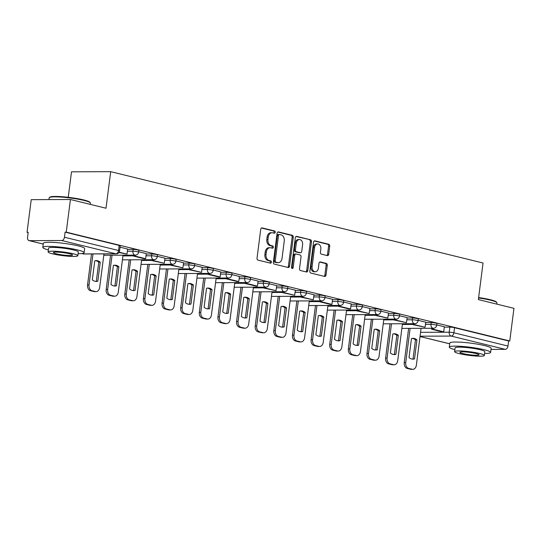 <?xml version="1.0" encoding="UTF-8"?>
<svg xmlns="http://www.w3.org/2000/svg" width="541" height="541" viewBox="0 0 541 541"><rect width="100%" height="100%" fill="white"/><g stroke="black" fill="none" stroke-linecap="round" stroke-linejoin="round"><path stroke-width="0.81" d="M275.247 232.285A1.143 0.832 89.8 0 0 274.571 230.96L262.121 227.903A1.637 1.19 89.8 0 0 261.905 227.876A1.637 1.19 89.8 0 0 260.742 229.228L257.029 258.206A1.637 1.19 89.8 0 0 257.996 260.099L270.446 263.156A1.143 0.832 89.8 0 0 270.737 260.904L269.127 260.505A5.234 3.807 89.8 0 1 266.037 254.432L266.341 252.018A5.234 3.807 89.8 0 1 270.074 247.71A5.234 3.807 89.8 0 1 270.757 247.792L272.366 248.184A1.143 0.832 89.8 0 0 272.657 245.932L271.041 245.533A5.234 3.807 89.8 0 1 267.951 239.467L268.262 237.046A5.234 3.807 89.8 0 1 271.995 232.738A5.234 3.807 89.8 0 1 272.671 232.819L274.287 233.212A1.143 0.832 89.8 0 0 275.247 232.285M273.719 233.076A1.143 0.832 89.8 0 0 273.428 230.966L261.425 228.018M269.878 263.021A1.143 0.832 89.8 0 0 269.594 260.911L267.984 260.512L269.127 260.505M271.798 248.049A1.143 0.832 89.8 0 0 271.514 245.939L269.898 245.54L271.041 245.533M327.305 255.602A1.637 1.19 89.8 0 0 327.515 255.629A1.637 1.19 89.8 0 0 328.685 254.284L329.726 246.155A1.637 1.19 89.8 0 0 328.759 244.255L314.93 240.86A1.637 1.19 89.8 0 0 314.713 240.833A1.637 1.19 89.8 0 0 313.55 242.185L309.837 271.163A1.637 1.19 89.8 0 0 310.805 273.056L324.634 276.451A1.637 1.19 89.8 0 0 324.843 276.478A1.637 1.19 89.8 0 0 326.013 275.132L327.271 265.306A1.637 1.19 89.8 0 0 326.304 263.413L320.387 261.959A1.637 1.19 89.8 0 0 320.171 261.932A1.637 1.19 89.8 0 0 319.007 263.284L318.385 268.153A4.375 3.185 89.8 0 1 315.268 271.758A4.375 3.185 89.8 0 1 312.11 266.612L314.558 247.535A4.375 3.185 89.8 0 1 317.675 243.93A4.375 3.185 89.8 0 1 320.827 249.076L320.421 252.255A1.637 1.19 89.8 0 0 321.388 254.155L327.305 255.602M61.742 240.515L29.403 240.65A3.334 2.245 -76.2 0 1 29.031 240.61A3.334 2.245 -76.2 0 1 27.544 237.377L28.193 232.292L27.05 232.299L31.229 199.663L70.425 199.501L106.009 208.231L110.695 171.659L483.045 263.021L478.366 299.599L513.95 308.329L509.771 340.965L66.239 232.143L65.103 232.143L64.447 237.229L118.547 250.503A3.334 0.406 7.3 0 1 119.568 250.936L120.217 245.851A3.334 0.406 7.3 0 0 119.196 245.418L118.547 250.503A3.334 2.245 -76.2 0 1 115.842 253.79L61.742 240.515A3.334 2.245 -76.2 0 0 64.447 237.229M70.425 199.501L66.239 232.143M293.269 237.208A1.637 1.19 89.8 0 0 292.302 235.308L278.473 231.913A1.637 1.19 89.8 0 0 278.257 231.893A1.637 1.19 89.8 0 0 277.093 233.239L273.381 262.216A1.637 1.19 89.8 0 0 274.348 264.116L288.177 267.504A1.637 1.19 89.8 0 0 288.394 267.531A1.637 1.19 89.8 0 0 289.557 266.186L293.269 237.208L292.126 237.215A1.637 1.19 89.8 0 0 291.159 235.315L277.776 232.028M296.698 236.39L310.534 239.785A1.637 1.19 89.8 0 1 311.494 241.678L307.782 270.656A1.637 1.19 89.8 0 1 306.619 272.008A1.637 1.19 89.8 0 1 306.409 271.981L300.485 270.527A1.637 1.19 89.8 0 1 299.518 268.627L301.026 256.88A1.637 1.19 89.8 0 0 300.059 254.98L296.13 254.02A1.637 1.19 89.8 0 0 295.92 253.993A1.637 1.19 89.8 0 0 294.757 255.338L293.188 267.572A1.143 0.832 89.8 0 1 291.545 267.173L295.318 237.709A1.637 1.19 89.8 0 1 296.488 236.363A1.637 1.19 89.8 0 1 296.698 236.39L296.272 236.39M444.31 327.143L449.855 327.122L449.206 332.208A3.334 0.406 7.3 0 1 453.879 332.783L507.972 346.057A3.334 2.245 103.8 0 1 505.267 349.344L491.005 349.405M27.05 232.299L28.159 232.569M68.24 197.316L71.507 171.822L110.695 171.659M509.771 340.965L508.628 340.972L507.972 346.057M127.656 249.049L120.048 247.169M146.286 253.621L138.679 251.741M152.271 259.714L152.149 260.661L164.261 263.257L164.971 258.192L157.309 256.306M170.902 264.285L170.78 265.232L182.892 267.829L183.602 262.764L175.94 260.877M189.533 268.857L189.411 269.803L201.523 272.4L202.233 267.335L194.564 265.448M220.802 271.907L213.195 270.02M239.433 276.478L231.825 274.591M258.064 281.043L250.456 279.163M264.049 287.143L263.927 288.082L276.038 290.686L276.749 285.614L269.087 283.734M282.679 291.714L282.558 292.654L294.669 295.258L295.379 290.186L287.717 288.306M301.31 296.285L301.188 297.225L313.3 299.829L314.01 294.757L306.341 292.877M332.58 299.329L324.972 297.449M351.21 303.9L343.603 302.02M357.195 309.993L357.074 310.94L369.192 313.543L369.902 308.471L362.233 306.591M375.826 314.564L375.704 315.511L387.816 318.115L388.526 313.043L380.864 311.163M394.457 319.136L394.335 320.083L406.447 322.686L407.157 317.614L399.495 315.734M425.726 322.186L418.119 320.306M425.679 322.571L431.224 322.551L430.994 324.357A3.334 0.406 7.3 0 1 434.639 324.722A3.334 0.406 7.3 0 1 436.688 325.364L436.918 323.559A3.334 0.406 -172.7 0 0 434.869 322.916A3.334 0.406 -172.7 0 0 431.224 322.551M407.048 318L412.594 317.98L412.364 319.785A3.334 0.406 7.3 0 1 416.009 320.15A3.334 0.406 7.3 0 1 418.058 320.793L418.288 318.987A3.334 0.406 -172.7 0 0 416.239 318.345A3.334 0.406 -172.7 0 0 412.594 317.98M388.418 313.428L393.97 313.408L393.733 315.214A3.334 0.406 7.3 0 1 397.378 315.579A3.334 0.406 7.3 0 1 399.427 316.221L399.657 314.416A3.334 0.406 -172.7 0 0 397.608 313.773A3.334 0.406 -172.7 0 0 393.97 313.408M369.787 308.864L375.339 308.837L375.109 310.642A3.334 0.406 7.3 0 1 378.747 311.007A3.334 0.406 7.3 0 1 380.796 311.65L381.033 309.844A3.334 0.406 -172.7 0 0 378.984 309.202A3.334 0.406 -172.7 0 0 375.339 308.837M351.156 304.292L356.708 304.265L356.478 306.071A3.334 0.406 7.3 0 1 360.123 306.436A3.334 0.406 7.3 0 1 362.172 307.078L362.402 305.273A3.334 0.406 -172.7 0 0 360.353 304.63A3.334 0.406 -172.7 0 0 356.708 304.265M332.532 299.721L338.078 299.694L337.848 301.499A3.334 0.406 7.3 0 1 341.493 301.864A3.334 0.406 7.3 0 1 343.542 302.507L343.772 300.708A3.334 0.406 -172.7 0 0 341.723 300.059A3.334 0.406 -172.7 0 0 338.078 299.694M313.902 295.149L319.447 295.122L319.217 296.928A3.334 0.406 7.3 0 1 322.862 297.293A3.334 0.406 7.3 0 1 324.911 297.935L325.141 296.137A3.334 0.406 -172.7 0 0 323.092 295.487A3.334 0.406 -172.7 0 0 319.447 295.122M295.271 290.578L300.816 290.551L300.586 292.356A3.334 0.406 7.3 0 1 304.231 292.722A3.334 0.406 7.3 0 1 306.28 293.364L306.51 291.565A3.334 0.406 -172.7 0 0 304.461 290.916A3.334 0.406 -172.7 0 0 300.816 290.551M276.64 286.006L282.192 285.979L281.956 287.785A3.334 0.406 7.3 0 1 285.601 288.15A3.334 0.406 7.3 0 1 287.65 288.793L287.88 286.994A3.334 0.406 -172.7 0 0 285.831 286.345A3.334 0.406 -172.7 0 0 282.192 285.979M258.01 281.435L263.562 281.408L263.332 283.214A3.334 0.406 7.3 0 1 266.97 283.579A3.334 0.406 7.3 0 1 269.019 284.221L269.256 282.422A3.334 0.406 -172.7 0 0 267.207 281.773A3.334 0.406 -172.7 0 0 263.562 281.408M239.379 276.864L244.931 276.836L244.701 278.642A3.334 0.406 7.3 0 1 248.339 279.007A3.334 0.406 7.3 0 1 250.395 279.656L250.625 277.851A3.334 0.406 -172.7 0 0 248.576 277.202A3.334 0.406 -172.7 0 0 244.931 276.836M220.755 272.292L226.3 272.272L226.07 274.071A3.334 0.406 7.3 0 1 229.715 274.436A3.334 0.406 7.3 0 1 231.764 275.085L231.994 273.279A3.334 0.406 -172.7 0 0 229.945 272.63A3.334 0.406 -172.7 0 0 226.3 272.272M202.124 267.721L207.67 267.7L207.44 269.499A3.334 0.406 7.3 0 1 211.085 269.864A3.334 0.406 7.3 0 1 213.134 270.514L213.364 268.708A3.334 0.406 -172.7 0 0 211.315 268.059A3.334 0.406 -172.7 0 0 207.67 267.7M183.494 263.149L189.039 263.129L188.809 264.928A3.334 0.406 7.3 0 1 192.454 265.293A3.334 0.406 7.3 0 1 194.503 265.942L194.733 264.136A3.334 0.406 -172.7 0 0 192.684 263.487A3.334 0.406 -172.7 0 0 189.039 263.129M164.863 258.578L170.415 258.557L170.178 260.356A3.334 0.406 7.3 0 1 173.823 260.721A3.334 0.406 7.3 0 1 175.872 261.371L176.102 259.565A3.334 0.406 -172.7 0 0 174.053 258.916A3.334 0.406 -172.7 0 0 170.415 258.557M146.232 254.006L151.784 253.986L151.554 255.785A3.334 0.406 7.3 0 1 155.193 256.15A3.334 0.406 7.3 0 1 157.242 256.799L157.478 254.994A3.334 0.406 -172.7 0 0 155.429 254.344A3.334 0.406 -172.7 0 0 151.784 253.986M127.602 249.435L133.154 249.415L132.924 251.22A3.334 0.406 7.3 0 1 136.562 251.579A3.334 0.406 7.3 0 1 138.618 252.228L138.848 250.422A3.334 0.406 -172.7 0 0 136.799 249.773A3.334 0.406 -172.7 0 0 133.154 249.415M444.357 326.757L436.749 324.877M508.628 340.972L454.528 327.697A3.334 0.406 -172.7 0 0 449.855 327.122M65.103 232.143L119.196 245.418M271.995 232.738L270.852 232.738A5.234 3.807 89.8 0 0 267.119 237.053L268.262 237.046M269.898 245.54A5.234 3.807 89.8 0 1 266.808 239.467L267.119 237.053M270.074 247.71L268.931 247.71A5.234 3.807 89.8 0 0 265.205 252.025L266.341 252.018M267.984 260.512A5.234 3.807 89.8 0 1 264.894 254.439L265.205 252.025M287.731 267.396A1.637 1.19 89.8 0 0 288.414 266.192L292.126 237.215M279.474 234.483A1.143 0.832 89.8 0 0 278.507 235.409L275.247 260.85A1.143 0.832 89.8 0 0 275.924 262.175L277.628 262.595A5.234 3.807 89.8 0 0 278.304 262.676A5.234 3.807 89.8 0 0 282.037 258.361L284.262 240.975A5.234 3.807 89.8 0 0 281.171 234.902L279.474 234.483M278.331 234.49A1.143 0.832 89.8 0 0 277.364 235.416L278.507 235.409M278.304 262.676L277.161 262.676A5.234 3.807 89.8 0 1 276.485 262.595L274.781 262.182A1.143 0.832 89.8 0 1 274.104 260.85L277.364 235.416M296.008 236.505L310.534 239.785M305.956 271.866A1.637 1.19 89.8 0 0 306.639 270.662L310.351 241.685A1.637 1.19 89.8 0 0 309.391 239.785M294.994 254.02A1.637 1.19 89.8 0 0 294.777 253.993A1.637 1.19 89.8 0 0 293.614 255.345L292.045 267.579L293.188 267.572M291.802 268.208A1.143 0.832 89.8 0 0 292.045 267.579M302.588 244.681A4.375 3.185 89.8 0 0 299.437 239.541A4.375 3.185 89.8 0 0 296.319 243.146L295.454 249.868A1.637 1.19 89.8 0 0 296.421 251.761L300.35 252.728A1.637 1.19 89.8 0 0 300.559 252.748A1.637 1.19 89.8 0 0 301.729 251.403L302.588 244.681M299.437 239.541L298.294 239.541A4.375 3.185 89.8 0 0 295.176 243.146L296.319 243.146M299.633 252.728A1.637 1.19 89.8 0 1 299.416 252.755A1.637 1.19 89.8 0 1 299.207 252.728L295.278 251.768A1.637 1.19 89.8 0 1 294.311 249.868L295.176 243.146M317.675 243.93L316.532 243.937A4.375 3.185 89.8 0 0 313.415 247.541L314.558 247.535M315.268 271.758L314.125 271.765A4.375 3.185 89.8 0 1 310.967 266.618L313.415 247.541M324.181 276.343A1.637 1.19 89.8 0 0 324.87 275.132L326.128 265.313A1.637 1.19 89.8 0 0 325.161 263.42L319.69 262.074M326.852 255.494A1.637 1.19 89.8 0 0 327.542 254.284L328.583 246.155A1.637 1.19 89.8 0 0 327.616 244.262L314.233 240.975M103.967 253.891L99.659 287.508A4.997 3.638 -90.2 0 1 96.095 291.626L94.607 291.633A4.997 3.638 -90.2 0 1 93.958 291.552L90.496 290.706A4.997 3.638 89.8 0 1 87.547 284.904L91.51 253.945M97.813 281.232A10.333 7.52 -90.2 0 1 96.318 281.442A10.333 7.52 -90.2 0 1 92.322 279.88L94.763 260.83A10.333 7.52 89.8 0 1 96.257 260.62A10.333 7.52 89.8 0 1 100.254 262.182L97.813 281.232L96.332 281.239A10.333 7.52 -90.2 0 1 95.574 281.394M96.332 281.239L98.766 262.189A10.333 7.52 89.8 0 0 95.514 260.674M118.932 252.505L127.007 254.114L119.142 252.187M127.007 254.114L127.656 249.036M96.095 291.626A4.997 3.638 -90.2 0 1 95.446 291.545L91.984 290.7A4.997 3.638 89.8 0 1 89.028 284.897L92.998 253.939M100.254 262.182L98.766 262.189M123.017 255.183L118.29 292.079A4.997 3.638 -90.2 0 1 114.726 296.197L113.238 296.204A4.997 3.638 -90.2 0 1 112.589 296.123L109.126 295.278A4.997 3.638 89.8 0 1 106.171 289.476L110.56 255.237M116.443 285.804A10.333 7.52 -90.2 0 1 114.949 286.013A10.333 7.52 -90.2 0 1 110.952 284.451L113.394 265.401A10.333 7.52 89.8 0 1 114.888 265.191A10.333 7.52 89.8 0 1 118.885 266.754L116.443 285.804L114.956 285.81A10.333 7.52 -90.2 0 1 114.205 285.966M114.956 285.81L117.397 266.76A10.333 7.52 89.8 0 0 114.144 265.246M133.641 255.142L133.519 256.089L144.149 258.693L145.637 258.686L135.007 256.082L135.128 255.136M145.637 258.686L146.286 253.607M133.519 256.089L135.007 256.082M114.726 296.197A4.997 3.638 -90.2 0 1 114.077 296.116L110.614 295.271A4.997 3.638 89.8 0 1 107.659 289.469L112.048 255.23M118.885 266.754L117.397 266.76M141.641 259.754L136.92 296.651A4.997 3.638 -90.2 0 1 133.356 300.769L131.869 300.776A4.997 3.638 -90.2 0 1 131.22 300.695L127.757 299.849A4.997 3.638 89.8 0 1 124.802 294.047L129.191 259.808M135.074 290.375A10.333 7.52 -90.2 0 1 133.58 290.585A10.333 7.52 -90.2 0 1 129.583 289.022L132.018 269.973A10.333 7.52 89.8 0 1 133.512 269.763A10.333 7.52 89.8 0 1 137.515 271.325L135.074 290.375L133.586 290.382A10.333 7.52 -90.2 0 1 132.836 290.537M133.586 290.382L136.028 271.325A10.333 7.52 89.8 0 0 132.775 269.817M164.261 263.257L153.637 260.654L153.759 259.707M152.149 260.661L153.637 260.654M133.356 300.769A4.997 3.638 -90.2 0 1 132.707 300.688L129.238 299.842A4.997 3.638 89.8 0 1 126.29 294.04L130.672 259.802M137.515 271.325L136.028 271.325M160.271 264.326L155.544 301.222A4.997 3.638 -90.2 0 1 151.987 305.34L150.499 305.347A4.997 3.638 -90.2 0 1 149.85 305.266L146.388 304.414A4.997 3.638 89.8 0 1 143.433 298.618L147.821 264.38M153.705 294.946A10.333 7.52 -90.2 0 1 152.21 295.156A10.333 7.52 -90.2 0 1 148.207 293.594L150.648 274.544A10.333 7.52 89.8 0 1 152.143 274.334A10.333 7.52 89.8 0 1 156.146 275.896L153.705 294.946L152.217 294.946A10.333 7.52 -90.2 0 1 151.466 295.109M152.217 294.946L154.658 275.896A10.333 7.52 89.8 0 0 151.399 274.388M182.892 267.829L172.268 265.225L172.383 264.279M170.78 265.232L172.268 265.225M151.987 305.34A4.997 3.638 -90.2 0 1 151.331 305.259L147.869 304.414A4.997 3.638 89.8 0 1 144.92 298.612L149.302 264.373M156.146 275.896L154.658 275.896M178.902 268.897L174.175 305.793A4.997 3.638 -90.2 0 1 170.611 309.912L169.13 309.919A4.997 3.638 -90.2 0 1 168.481 309.837L165.012 308.985A4.997 3.638 89.8 0 1 162.063 303.19L166.445 268.951M172.329 299.518A10.333 7.52 -90.2 0 1 170.834 299.728A10.333 7.52 -90.2 0 1 166.838 298.165L169.279 279.115A10.333 7.52 89.8 0 1 170.773 278.906A10.333 7.52 89.8 0 1 174.77 280.461L172.329 299.518L170.848 299.518A10.333 7.52 -90.2 0 1 170.097 299.68M170.848 299.518L173.289 280.468A10.333 7.52 89.8 0 0 170.03 278.96M201.523 272.4L190.892 269.797L191.014 268.85M189.411 269.803L190.892 269.797M170.611 309.912A4.997 3.638 -90.2 0 1 169.962 309.831L166.5 308.985A4.997 3.638 89.8 0 1 163.551 303.183L167.933 268.945M174.77 280.461L173.289 280.468M197.533 273.469L192.806 310.365A4.997 3.638 -90.2 0 1 189.242 314.483L187.761 314.49A4.997 3.638 -90.2 0 1 187.105 314.409L183.642 313.557A4.997 3.638 89.8 0 1 180.694 307.761L185.076 273.523M190.959 304.083A10.333 7.52 -90.2 0 1 189.465 304.299A10.333 7.52 -90.2 0 1 185.468 302.737L187.91 283.687A10.333 7.52 89.8 0 1 189.404 283.477A10.333 7.52 89.8 0 1 193.401 285.033L190.959 304.083L189.478 304.089A10.333 7.52 -90.2 0 1 188.721 304.252M189.478 304.089L191.92 285.039A10.333 7.52 89.8 0 0 188.66 283.531M208.157 273.428L208.042 274.368L218.665 276.978L220.153 276.972L209.523 274.368L209.644 273.421M220.153 276.972L220.802 271.886M208.042 274.368L209.523 274.368M189.242 314.483A4.997 3.638 -90.2 0 1 188.593 314.402L185.13 313.55A4.997 3.638 89.8 0 1 182.175 307.755L186.564 273.516M193.401 285.033L191.92 285.039M49.339 197.573L49.894 197.154A20.328 2.495 7.3 0 1 63.256 196.816A20.328 2.495 7.3 0 1 83.801 199.967A20.328 2.495 7.3 0 1 89.907 202.28L90.34 202.828A20.829 2.556 -172.7 0 0 84.085 200.454A20.829 2.556 -172.7 0 0 63.027 197.228A20.829 2.556 -172.7 0 0 49.339 197.573A20.829 2.556 -172.7 0 0 49.143 197.871L48.92 199.588M90.3 204.376L90.455 203.159A20.829 2.556 -172.7 0 0 90.34 202.828M78.1 253.709A20.829 2.556 -172.7 0 0 84.112 252.694A20.829 2.556 -172.7 0 0 77.735 249.989A20.829 2.556 -172.7 0 0 55.486 246.669A20.829 2.556 -172.7 0 0 42.8 247.399A20.829 2.556 -172.7 0 0 48.359 249.901M84.112 252.694L84.639 248.59A20.829 2.556 -172.7 0 0 78.262 245.891A20.829 2.556 -172.7 0 0 56.014 242.564A20.829 2.556 -172.7 0 0 43.321 243.301L42.8 247.399M48.095 251.917L48.582 248.143A14.992 1.839 7.3 0 1 57.718 247.616A14.992 1.839 7.3 0 1 73.738 250.003A14.992 1.839 7.3 0 1 78.33 251.95L77.843 255.724A14.992 1.839 -172.7 0 0 73.251 253.776A14.992 1.839 -172.7 0 0 57.238 251.382A14.992 1.839 -172.7 0 0 48.095 251.917A14.992 1.839 -172.7 0 0 52.687 253.857A14.992 1.839 -172.7 0 0 68.707 256.251A14.992 1.839 -172.7 0 0 77.843 255.724M69.6 253.79A9.664 1.183 -172.7 0 0 59.273 252.248A9.664 1.183 -172.7 0 0 53.383 252.593A9.664 1.183 -172.7 0 0 56.345 253.844A9.664 1.183 -172.7 0 0 66.665 255.386A9.664 1.183 -172.7 0 0 72.555 255.048A9.664 1.183 -172.7 0 0 69.6 253.79M478.623 297.557A20.328 2.495 7.3 0 1 490.308 299.714A20.328 2.495 7.3 0 1 496.415 302.027L496.848 302.575A20.829 2.556 -172.7 0 0 490.586 300.201A20.829 2.556 -172.7 0 0 478.569 297.99M496.807 304.123L496.963 302.906A20.829 2.556 -172.7 0 0 496.848 302.575M484.608 353.456A20.829 2.556 -172.7 0 0 490.619 352.441A20.829 2.556 -172.7 0 0 484.242 349.736A20.829 2.556 -172.7 0 0 461.994 346.409A20.829 2.556 -172.7 0 0 449.3 347.146A20.829 2.556 -172.7 0 0 454.859 349.642M490.619 352.441L491.147 348.336A20.829 2.556 -172.7 0 0 484.77 345.631A20.829 2.556 -172.7 0 0 462.521 342.311A20.829 2.556 -172.7 0 0 449.828 343.048L449.3 347.146M454.602 351.657L455.089 347.883A14.992 1.839 7.3 0 1 464.225 347.356A14.992 1.839 7.3 0 1 480.246 349.75A14.992 1.839 7.3 0 1 484.837 351.697L484.351 355.471A14.992 1.839 -172.7 0 0 479.759 353.523A14.992 1.839 -172.7 0 0 463.738 351.129A14.992 1.839 -172.7 0 0 454.602 351.657A14.992 1.839 -172.7 0 0 459.194 353.604A14.992 1.839 -172.7 0 0 475.214 355.998A14.992 1.839 -172.7 0 0 484.351 355.471M476.107 353.537A9.664 1.183 -172.7 0 0 465.781 351.995A9.664 1.183 -172.7 0 0 459.891 352.333A9.664 1.183 -172.7 0 0 462.853 353.591A9.664 1.183 -172.7 0 0 473.172 355.133A9.664 1.183 -172.7 0 0 479.062 354.795A9.664 1.183 -172.7 0 0 476.107 353.537M216.163 278.04L211.436 314.936A4.997 3.638 -90.2 0 1 207.872 319.055L206.385 319.062A4.997 3.638 -90.2 0 1 205.736 318.98L202.273 318.128A4.997 3.638 89.8 0 1 199.325 312.333L203.707 278.094M209.59 308.654A10.333 7.52 -90.2 0 1 208.096 308.87A10.333 7.52 -90.2 0 1 204.099 307.308L206.54 288.258A10.333 7.52 89.8 0 1 208.035 288.049A10.333 7.52 89.8 0 1 212.031 289.604L209.59 308.654L208.109 308.661A10.333 7.52 -90.2 0 1 207.352 308.823M208.109 308.661L210.544 289.611A10.333 7.52 89.8 0 0 207.291 288.103M226.787 278L226.665 278.94L237.296 281.55L238.784 281.543L228.153 278.94L228.275 277.993M238.784 281.543L239.433 276.458M226.665 278.94L228.153 278.94M207.872 319.055A4.997 3.638 -90.2 0 1 207.223 318.974L203.761 318.122A4.997 3.638 89.8 0 1 200.806 312.326L205.195 278.088M212.031 289.604L210.544 289.611M234.794 282.612L230.067 319.501A4.997 3.638 -90.2 0 1 226.503 323.626L225.015 323.626A4.997 3.638 -90.2 0 1 224.366 323.552L220.904 322.7A4.997 3.638 89.8 0 1 217.949 316.904L222.337 282.666M228.221 313.225A10.333 7.52 -90.2 0 1 226.726 313.442A10.333 7.52 -90.2 0 1 222.73 311.88L225.171 292.83A10.333 7.52 89.8 0 1 226.665 292.62A10.333 7.52 89.8 0 1 230.662 294.176L228.221 313.225L226.733 313.232A10.333 7.52 -90.2 0 1 225.982 313.395M226.733 313.232L229.174 294.182A10.333 7.52 89.8 0 0 225.922 292.674M245.418 282.571L245.296 283.511L255.927 286.121L257.415 286.115L246.784 283.504L246.906 282.564M257.415 286.115L258.064 281.029M245.296 283.511L246.784 283.504M226.503 323.626A4.997 3.638 -90.2 0 1 225.854 323.545L222.392 322.693A4.997 3.638 89.8 0 1 219.436 316.898L223.825 282.659M230.662 294.176L229.174 294.182M253.418 287.183L248.698 324.073A4.997 3.638 -90.2 0 1 245.134 328.198L243.646 328.198A4.997 3.638 -90.2 0 1 242.997 328.123L239.535 327.271A4.997 3.638 89.8 0 1 236.579 321.476L240.968 287.237M246.852 317.797A10.333 7.52 -90.2 0 1 245.357 318.013A10.333 7.52 -90.2 0 1 241.36 316.451L243.795 297.401A10.333 7.52 89.8 0 1 245.289 297.192A10.333 7.52 89.8 0 1 249.293 298.747L246.852 317.797L245.364 317.804A10.333 7.52 -90.2 0 1 244.613 317.966M245.364 317.804L247.805 298.754A10.333 7.52 89.8 0 0 244.552 297.239M276.038 290.686L265.415 288.076L265.536 287.136M263.927 288.082L265.415 288.076M245.134 328.198A4.997 3.638 -90.2 0 1 244.485 328.116L241.016 327.264A4.997 3.638 89.8 0 1 238.067 321.469L242.449 287.23M249.293 298.747L247.805 298.754M272.049 291.755L267.322 328.644A4.997 3.638 -90.2 0 1 263.765 332.762L262.277 332.769A4.997 3.638 -90.2 0 1 261.628 332.695L258.165 331.843A4.997 3.638 89.8 0 1 255.21 326.047L259.599 291.809M265.482 322.368A10.333 7.52 -90.2 0 1 263.988 322.585A10.333 7.52 -90.2 0 1 259.984 321.023L262.426 301.973A10.333 7.52 89.8 0 1 263.92 301.763A10.333 7.52 89.8 0 1 267.923 303.318L265.482 322.368L263.994 322.375A10.333 7.52 -90.2 0 1 263.244 322.537M263.994 322.375L266.436 303.325A10.333 7.52 89.8 0 0 263.176 301.81M294.669 295.258L284.045 292.647L284.16 291.707M282.558 292.654L284.045 292.647M263.765 332.762A4.997 3.638 -90.2 0 1 263.109 332.688L259.646 331.836A4.997 3.638 89.8 0 1 256.698 326.04L261.08 291.802M267.923 303.318L266.436 303.325M290.679 296.326L285.952 333.215A4.997 3.638 -90.2 0 1 282.388 337.334L280.907 337.341A4.997 3.638 -90.2 0 1 280.258 337.266L276.789 336.414A4.997 3.638 89.8 0 1 273.841 330.619L278.223 296.38M284.106 326.94A10.333 7.52 -90.2 0 1 282.612 327.156A10.333 7.52 -90.2 0 1 278.615 325.594L281.056 306.544A10.333 7.52 89.8 0 1 282.551 306.328A10.333 7.52 89.8 0 1 286.547 307.89L284.106 326.94L282.625 326.947A10.333 7.52 -90.2 0 1 281.875 327.109M282.625 326.947L285.066 307.897A10.333 7.52 89.8 0 0 281.807 306.382M313.3 299.829L302.669 297.219L302.791 296.279M301.188 297.225L302.669 297.219M282.388 337.334A4.997 3.638 -90.2 0 1 281.739 337.259L278.277 336.407A4.997 3.638 89.8 0 1 275.328 330.612L279.711 296.373M286.547 307.89L285.066 307.897M309.31 300.897L304.583 337.787A4.997 3.638 -90.2 0 1 301.019 341.905L299.538 341.912A4.997 3.638 -90.2 0 1 298.882 341.838L295.42 340.986A4.997 3.638 89.8 0 1 292.471 335.19L296.853 300.945M302.737 331.511A10.333 7.52 -90.2 0 1 301.242 331.728A10.333 7.52 -90.2 0 1 297.246 330.166L299.687 311.116A10.333 7.52 89.8 0 1 301.181 310.899A10.333 7.52 89.8 0 1 305.178 312.461L302.737 331.511L301.256 331.518A10.333 7.52 -90.2 0 1 300.498 331.68M301.256 331.518L303.697 312.468A10.333 7.52 89.8 0 0 300.438 310.953M319.934 300.857L319.819 301.797L330.443 304.407L331.931 304.4L321.3 301.79L321.422 300.85M331.931 304.4L332.58 299.315M319.819 301.797L321.3 301.79M301.019 341.905A4.997 3.638 -90.2 0 1 300.37 341.831L296.908 340.979A4.997 3.638 89.8 0 1 293.952 335.183L298.341 300.945M305.178 312.461L303.697 312.468M327.941 305.469L323.214 342.358A4.997 3.638 -90.2 0 1 319.65 346.477L318.162 346.483A4.997 3.638 -90.2 0 1 317.513 346.409L314.05 345.557A4.997 3.638 89.8 0 1 311.102 339.755L315.484 305.516M321.368 336.083A10.333 7.52 -90.2 0 1 319.873 336.299A10.333 7.52 -90.2 0 1 315.876 334.737L318.318 315.687A10.333 7.52 89.8 0 1 319.812 315.471A10.333 7.52 89.8 0 1 323.809 317.033L321.368 336.083L319.887 336.089A10.333 7.52 -90.2 0 1 319.129 336.252M319.887 336.089L322.321 317.04A10.333 7.52 89.8 0 0 319.068 315.525M338.565 305.422L338.443 306.368L349.073 308.979L350.561 308.972L339.931 306.362L340.052 305.422M350.561 308.972L351.21 303.886M338.443 306.368L339.931 306.362M319.65 346.477A4.997 3.638 -90.2 0 1 319.001 346.402L315.538 345.55A4.997 3.638 89.8 0 1 312.583 339.755L316.972 305.516M323.809 317.033L322.321 317.04M346.571 310.04L341.844 346.93A4.997 3.638 -90.2 0 1 338.281 351.048L336.793 351.055A4.997 3.638 -90.2 0 1 336.144 350.981L332.681 350.128A4.997 3.638 89.8 0 1 329.726 344.326L334.115 310.088M339.998 340.654A10.333 7.52 -90.2 0 1 338.504 340.871A10.333 7.52 -90.2 0 1 334.507 339.308L336.948 320.258A10.333 7.52 89.8 0 1 338.443 320.042A10.333 7.52 89.8 0 1 342.439 321.604L339.998 340.654L338.51 340.661A10.333 7.52 -90.2 0 1 337.76 340.823M338.51 340.661L340.952 321.611A10.333 7.52 89.8 0 0 337.699 320.096M369.192 313.543L358.561 310.933L358.683 309.993M357.074 310.94L358.561 310.933M338.281 351.048A4.997 3.638 -90.2 0 1 337.631 350.974L334.169 350.122A4.997 3.638 89.8 0 1 331.214 344.326L335.603 310.081M342.439 321.604L340.952 321.611M365.195 314.612L360.475 351.501A4.997 3.638 -90.2 0 1 356.911 355.62L355.423 355.626A4.997 3.638 -90.2 0 1 354.774 355.552L351.312 354.7A4.997 3.638 89.8 0 1 348.357 348.898L352.746 314.659M358.629 345.226A10.333 7.52 -90.2 0 1 357.134 345.442A10.333 7.52 -90.2 0 1 353.138 343.88L355.572 324.83A10.333 7.52 89.8 0 1 357.067 324.614A10.333 7.52 89.8 0 1 361.07 326.176L358.629 345.226L357.141 345.232A10.333 7.52 -90.2 0 1 356.391 345.395M357.141 345.232L359.582 326.182A10.333 7.52 89.8 0 0 356.33 324.668M387.816 318.115L377.192 315.504L377.314 314.558M375.704 315.511L377.192 315.504M356.911 355.62A4.997 3.638 -90.2 0 1 356.262 355.545L352.793 354.693A4.997 3.638 89.8 0 1 349.844 348.898L354.227 314.652M361.07 326.176L359.582 326.182M383.826 319.183L379.099 356.073A4.997 3.638 -90.2 0 1 375.542 360.191L374.054 360.198A4.997 3.638 -90.2 0 1 373.405 360.123L369.943 359.271A4.997 3.638 89.8 0 1 366.987 353.469L371.376 319.231M377.26 349.797A10.333 7.52 -90.2 0 1 375.765 350.013A10.333 7.52 -90.2 0 1 371.762 348.451L374.203 329.401A10.333 7.52 89.8 0 1 375.697 329.185A10.333 7.52 89.8 0 1 379.701 330.747L377.26 349.797L375.772 349.804A10.333 7.52 -90.2 0 1 375.021 349.959M375.772 349.804L378.213 330.754A10.333 7.52 89.8 0 0 374.954 329.239M406.447 322.686L395.823 320.076L395.938 319.129M394.335 320.083L395.823 320.076M375.542 360.191A4.997 3.638 -90.2 0 1 374.886 360.117L371.424 359.265A4.997 3.638 89.8 0 1 368.475 353.462L372.857 319.224M379.701 330.747L378.213 330.754M402.457 323.755L397.73 360.644A4.997 3.638 -90.2 0 1 394.166 364.762L392.685 364.769A4.997 3.638 -90.2 0 1 392.036 364.695L388.566 363.843A4.997 3.638 89.8 0 1 385.618 358.041L390 323.802M395.884 354.369A10.333 7.52 -90.2 0 1 394.389 354.578A10.333 7.52 -90.2 0 1 390.392 353.023L392.834 333.973A10.333 7.52 89.8 0 1 394.328 333.756A10.333 7.52 89.8 0 1 398.325 335.319L395.884 354.369L394.403 354.375A10.333 7.52 -90.2 0 1 393.652 354.531M394.403 354.375L396.844 335.325A10.333 7.52 89.8 0 0 393.584 333.811M413.087 323.707L412.966 324.654L425.077 327.258L414.447 324.647L414.568 323.701M425.077 327.258L425.726 322.172M412.966 324.654L414.447 324.647M394.166 364.762A4.997 3.638 -90.2 0 1 393.517 364.688L390.054 363.836A4.997 3.638 89.8 0 1 387.106 358.034L391.488 323.795M398.325 335.319L396.844 335.325M421.087 328.326L416.36 365.216A4.997 3.638 -90.2 0 1 412.797 369.334L411.316 369.341A4.997 3.638 -90.2 0 1 410.66 369.266L407.197 368.414A4.997 3.638 89.8 0 1 404.249 362.612L408.631 328.373M414.514 358.94A10.333 7.52 -90.2 0 1 413.02 359.15A10.333 7.52 -90.2 0 1 409.023 357.594L411.464 338.544A10.333 7.52 89.8 0 1 412.959 338.328A10.333 7.52 89.8 0 1 416.955 339.89L414.514 358.94L413.033 358.947A10.333 7.52 -90.2 0 1 412.276 359.102M413.033 358.947L415.474 339.897A10.333 7.52 89.8 0 0 412.215 338.382M431.711 328.279L431.596 329.226L442.22 331.836L443.708 331.829L433.077 329.219L433.199 328.272M443.708 331.829L444.357 326.744M431.596 329.226L433.077 329.219M412.797 369.334A4.997 3.638 -90.2 0 1 412.147 369.26L408.685 368.407A4.997 3.638 89.8 0 1 405.73 362.605L410.119 328.367M416.955 339.89L415.474 339.897M273.428 230.966L274.571 230.96M269.594 260.911L270.737 260.904M271.514 245.939L272.657 245.932M420.573 332.323L449.206 332.208A3.334 2.428 -90.2 0 0 451.174 336.076L420.08 336.198M420.039 336.502L449.733 343.785M505.267 349.344L451.174 336.076A3.334 2.245 -76.2 0 0 453.879 332.783L454.528 327.697M81.907 253.533L83.503 253.925L115.842 253.79A3.334 2.428 89.8 0 0 116.274 253.844A3.334 3.334 0 0 0 119.568 250.936M29.403 240.65L43.226 244.038M402.362 324.472L412.993 324.431M425.449 324.377L430.994 324.357A3.334 2.428 -90.2 0 0 432.962 328.225A3.334 2.428 -90.2 0 0 433.395 328.272A3.334 3.334 0 0 0 436.688 325.364M383.738 319.9L394.362 319.859M406.818 319.805L412.364 319.785A3.334 2.428 -90.2 0 0 414.332 323.653A3.334 2.428 -90.2 0 0 414.764 323.701A3.334 3.334 0 0 0 418.058 320.793M365.107 315.329L375.731 315.288M388.188 315.234L393.733 315.214A3.334 2.428 -90.2 0 0 395.701 319.082A3.334 2.428 -90.2 0 0 396.14 319.129A3.334 3.334 0 0 0 399.427 316.221M346.477 310.757L357.101 310.717M369.557 310.662L375.109 310.642A3.334 2.428 -90.2 0 0 377.077 314.51A3.334 2.428 -90.2 0 0 377.51 314.558A3.334 3.334 0 0 0 380.796 311.65M327.846 306.186L338.477 306.145M350.926 306.091L356.478 306.071A3.334 2.428 -90.2 0 0 358.446 309.939A3.334 2.428 -90.2 0 0 358.879 309.986A3.334 3.334 0 0 0 362.172 307.078M309.215 301.614L319.846 301.574M332.296 301.52L337.848 301.499A3.334 2.428 -90.2 0 0 339.816 305.367A3.334 2.428 -90.2 0 0 340.248 305.415A3.334 3.334 0 0 0 343.542 302.507M290.585 297.043L301.215 297.002M313.672 296.948L319.217 296.928A3.334 2.428 -90.2 0 0 321.185 300.796A3.334 2.428 -90.2 0 0 321.618 300.843A3.334 3.334 0 0 0 324.911 297.935M271.961 292.471L282.585 292.431M295.041 292.377L300.586 292.356A3.334 2.428 -90.2 0 0 302.554 296.225A3.334 2.428 -90.2 0 0 302.987 296.279A3.334 3.334 0 0 0 306.28 293.364M253.33 287.9L263.954 287.859M276.41 287.812L281.956 287.785A3.334 2.428 -90.2 0 0 283.924 291.653A3.334 2.428 -90.2 0 0 284.363 291.707A3.334 3.334 0 0 0 287.65 288.793M234.699 283.335L245.323 283.288M257.78 283.241L263.332 283.214A3.334 2.428 -90.2 0 0 265.3 287.082A3.334 2.428 -90.2 0 0 265.732 287.136A3.334 3.334 0 0 0 269.019 284.221M216.069 278.764L226.699 278.716M239.149 278.669L244.701 278.642A3.334 2.428 -90.2 0 0 246.669 282.51A3.334 2.428 -90.2 0 0 247.102 282.564A3.334 3.334 0 0 0 250.395 279.656M197.438 274.192L208.069 274.145M220.518 274.098L226.07 274.071A3.334 2.428 -90.2 0 0 228.038 277.939A3.334 2.428 -90.2 0 0 228.471 277.993A3.334 3.334 0 0 0 231.764 275.085M178.807 269.621L189.438 269.574M201.894 269.526L207.44 269.499A3.334 2.428 -90.2 0 0 209.408 273.367A3.334 2.428 -90.2 0 0 209.84 273.421A3.334 3.334 0 0 0 213.134 270.514M160.183 265.049L170.807 265.002M183.264 264.955L188.809 264.928A3.334 2.428 -90.2 0 0 190.777 268.796A3.334 2.428 -90.2 0 0 191.21 268.85A3.334 3.334 0 0 0 194.503 265.942M141.553 260.478L152.177 260.431M164.633 260.383L170.178 260.356A3.334 2.428 -90.2 0 0 172.146 264.224A3.334 2.428 -90.2 0 0 172.586 264.279A3.334 3.334 0 0 0 175.872 261.371M122.922 255.907L133.546 255.859M146.002 255.812L151.554 255.785A3.334 2.428 -90.2 0 0 153.522 259.653A3.334 2.428 -90.2 0 0 153.955 259.707A3.334 3.334 0 0 0 157.242 256.799M127.372 251.24L132.924 251.22A3.334 2.428 -90.2 0 0 134.892 255.082A3.334 2.428 -90.2 0 0 135.324 255.136A3.334 3.334 0 0 0 138.618 252.228M83.936 253.979A3.334 2.428 89.8 0 1 83.503 253.925A3.334 2.245 103.8 0 1 83.131 253.878A3.334 3.334 0 0 0 83.936 253.979L116.274 253.844M266.808 239.467L267.951 239.467M264.894 254.439L266.037 254.432M261.695 227.903L262.121 227.903M288.414 266.192L289.557 266.186M278.047 231.92L278.473 231.913M291.159 235.315L292.302 235.308M274.104 260.85L275.247 260.85M274.781 262.182L275.924 262.175M276.485 262.595L277.628 262.595M310.351 241.685L311.494 241.678M306.639 270.662L307.782 270.656M293.614 255.345L294.757 255.338M294.311 249.868L295.454 249.868M295.278 251.768L296.421 251.761M299.207 252.728L300.35 252.728M310.967 266.618L312.11 266.612M319.961 261.959L320.387 261.959M325.161 263.42L326.304 263.413M326.128 265.313L327.271 265.306M324.87 275.132L326.013 275.132M314.504 240.86L314.93 240.86M327.616 244.262L328.759 244.255M328.583 246.155L329.726 246.155M327.542 254.284L328.685 254.284M89.028 284.897L87.547 284.904M95.446 291.545L93.958 291.552M91.984 290.7L90.496 290.706M107.659 289.469L106.171 289.476M114.077 296.116L112.589 296.123M110.614 295.271L109.126 295.278M126.29 294.04L124.802 294.047M132.707 300.688L131.22 300.695M129.238 299.842L127.757 299.849M144.92 298.612L143.433 298.618M151.331 305.259L149.85 305.266M147.869 304.414L146.388 304.414M163.551 303.183L162.063 303.19M169.962 309.831L168.481 309.837M166.5 308.985L165.012 308.985M182.175 307.755L180.694 307.761M188.593 314.402L187.105 314.409M185.13 313.55L183.642 313.557M200.806 312.326L199.325 312.333M207.223 318.974L205.736 318.98M203.761 318.122L202.273 318.128M219.436 316.898L217.949 316.904M225.854 323.545L224.366 323.552M222.392 322.693L220.904 322.7M238.067 321.469L236.579 321.476M244.485 328.116L242.997 328.123M241.016 327.264L239.535 327.271M256.698 326.04L255.21 326.047M263.109 332.688L261.628 332.695M259.646 331.836L258.165 331.843M275.328 330.612L273.841 330.619M281.739 337.259L280.258 337.266M278.277 336.407L276.789 336.414M293.952 335.183L292.471 335.19M300.37 341.831L298.882 341.838M296.908 340.979L295.42 340.986M312.583 339.755L311.102 339.755M319.001 346.402L317.513 346.409M315.538 345.55L314.05 345.557M331.214 344.326L329.726 344.326M337.631 350.974L336.144 350.981M334.169 350.122L332.681 350.128M349.844 348.898L348.357 348.898M356.262 355.545L354.774 355.552M352.793 354.693L351.312 354.7M368.475 353.462L366.987 353.469M374.886 360.117L373.405 360.123M371.424 359.265L369.943 359.271M387.106 358.034L385.618 358.041M393.517 364.688L392.036 364.695M390.054 363.836L388.566 363.843M405.73 362.605L404.249 362.612M412.147 369.26L410.66 369.266M408.685 368.407L407.197 368.414M135.324 255.136L103.791 255.264M153.955 259.707L122.415 259.836M172.586 264.279L141.045 264.407M191.21 268.85L159.676 268.978M209.84 273.421L178.307 273.55M228.471 277.993L196.938 278.121M247.102 282.564L215.568 282.693M265.732 287.136L234.192 287.264M284.363 291.707L252.823 291.836M302.987 296.279L271.454 296.407M321.618 300.843L290.084 300.979M340.248 305.415L308.715 305.55M358.879 309.986L327.346 310.115M377.51 314.558L345.97 314.686M396.14 319.129L364.6 319.258M414.764 323.701L383.231 323.829M433.395 328.272L401.862 328.401M420.032 336.549L449.727 343.833M29.031 240.61L43.219 244.086M81.772 253.546L83.131 253.878M278.182 234.469L279.325 234.469M294.777 253.993L295.92 253.993M299.416 252.755L300.559 252.748"/></g></svg>
